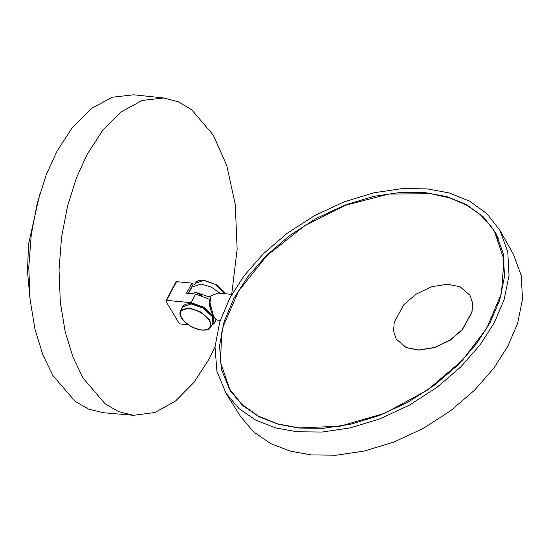 <?xml version="1.0" encoding="UTF-8"?>
<svg xmlns="http://www.w3.org/2000/svg" width="550" height="550" viewBox="0 0 550 550"><rect width="100%" height="100%" fill="white"/><g stroke="black" fill="none" stroke-linecap="round" stroke-linejoin="round"><path stroke-width="0.82" d="M459.958 286.722L447.342 284.247L431.482 286.77L415.876 294.284L403.934 304.59L394.233 322.066L393.566 331.176L396.192 339.054L406.175 347.511L418.784 349.986L434.651 347.462L450.251 339.948L462.199 329.643L471.893 312.166L472.56 303.057L469.941 295.178L459.958 286.722M396.234 339.123L406.257 347.648L418.866 350.13L434.734 347.607L450.34 340.093L462.282 329.787L471.976 312.304L472.643 303.201L469.982 295.247M231.708 294.36L237.133 249.267L235.29 204.531L226.71 165.364L213.297 135.149L191.716 109.78L178.379 101.819L163.852 97.996L142.292 100.409L121.316 111.781L102.603 130.536L87.237 154.172L76.402 177.987L67.547 206.071L61.538 237.332L59.036 270.05L60.321 302.204L65.196 331.815L73.054 357.383L83.05 378.043L105.064 403.748L118.683 411.668L133.519 415.291L154.839 412.527L175.512 401.039L193.951 382.401L209.11 359.019L215.002 347.057M39.799 193.944L28.504 244.31L27.5 271.556L29.892 297.577M163.852 97.996L133.801 94.806L112.2 97.219L91.19 108.618L72.435 127.407L57.042 151.099L46.186 174.955L37.311 203.094L31.288 234.417L28.786 267.204L30.071 299.42L34.953 329.093L42.824 354.709L52.848 375.409L74.903 401.163L88.55 409.104L103.414 412.734L133.519 415.291M201.871 329.986C193.133 328.508 186.402 324.5 181.679 317.955C178.709 311.575 181.191 308.447 189.117 308.557C197.856 310.035 204.586 314.05 209.309 320.595C212.279 326.975 209.798 330.103 201.871 329.986M299.2 427.9L277.853 423.961L258.363 416.13L241.972 404.429L229.742 389.263L220.495 362.299L221.657 332.991L223.163 326.507L238.617 290.998L266.839 255.661L304.576 225.789L345.902 205.157L388.699 194.054L431.001 193.738L449.928 198.021L466.434 205.061L480.047 214.445L490.552 225.637L494.56 231.619L503.993 259.813L501.421 293.487L486.606 328.474L462.303 360.367L427.673 389.929L384.986 413.194L340.024 426.223L299.2 427.9M494.594 231.681L498.699 238.879M188.244 324.72L179.396 323.874L165.894 301.18L166.554 300.355L191.015 302.692L203.851 307.182L213.29 315.968L214.252 323.201L211.606 325.545M190.238 290.159L190.19 289.754M175.917 282.501L176.571 281.669L191.916 283.133L193.153 284.226L188.244 293.391M191.916 283.133L186.505 293.226L195.628 294.099L209.749 299.393M175.835 281.916L165.894 301.18M231.846 294.374L218.006 293.047L208.711 296.773L211.049 296.993C208.917 303.944 209.997 310.626 214.308 317.048L217.202 320.066L220.248 320.354M220.083 293.246L211.09 287.004L201.039 284.006L191.861 287.134L188.492 293.418M191.998 292.744L192.507 293.796M189.619 293.521L196.426 292.6L208.711 296.773M196.893 292.655L197.539 294.36M211.049 296.993L210.368 298.265M217.126 320.059L215.119 318.299M213.242 315.102L209.646 301.538M231.213 392.288L228.126 386.402M425.198 192.624L400.854 192.363L373.649 196.384L344.864 205.116L316.195 218.446L289.472 235.675L266.289 255.626L247.692 276.877L234.073 298.093L224.166 321.454L219.539 345.792L221.389 369.476L230.168 390.665L242.804 405.611L259.277 416.907L278.41 424.325L298.966 428.038L323.317 428.299L350.522 424.277L379.308 415.553L407.976 402.215L434.692 384.986L457.875 365.035L476.472 343.784L490.098 322.568L499.737 300.046L504.508 276.561L503.298 253.571L495.626 232.726L483.127 216.686L466.345 204.531L446.566 196.563L425.198 192.624M495.653 233.461L496.334 234.011M499.868 230.264L513.37 254.217L521.256 275.639L522.5 299.262L517.598 323.4L507.691 346.541L493.694 368.342L474.581 390.184L450.759 410.678L423.301 428.388L393.841 442.09L364.265 451.062L336.311 455.194L311.286 454.926L290.166 451.103L270.504 443.479L253.577 431.874L240.591 416.522L225.981 393.216L239.016 408.636L256.011 420.289L275.756 427.948L296.966 431.777L322.087 432.046L350.151 427.9L379.851 418.887L409.434 405.137L436.996 387.358L460.921 366.774L480.109 344.843L494.161 322.953L504.103 299.722L509.032 275.488L507.781 251.769L499.868 230.264L486.97 213.716L469.652 201.169L449.247 192.954L427.206 188.884L402.084 188.616L374.014 192.761L344.314 201.774L314.738 215.531L287.169 233.31L263.251 253.887L244.062 275.818L230.01 297.708L219.787 321.805L215.009 346.919L216.92 371.353L225.981 393.216M230.945 391.82L230.801 391.043M492.848 228.896L496.547 234.417M191.627 303.889L203.259 307.959L211.819 315.92L212.362 316.944M191.235 303.944L182.676 306.866L180.572 310.791L189.131 307.869L201.114 312.063L209.921 320.258L210.822 327.009L212.926 323.084L212.025 316.332L203.218 308.137L191.235 303.944M202.256 329.931L205.391 329.945M195.628 294.099L191.015 302.692M176.571 281.669L166.554 300.355M200.564 295.089L198.275 292.854M225.314 293.748L216.803 284.907L204.091 280.232C199.492 279.929 196.563 280.961 195.298 283.326L203.857 280.404L215.841 284.597L225.156 293.734M201.541 295.027L199.423 293.088M182.676 306.866C183.92 304.514 186.849 303.483 191.469 303.772C195.174 304.129 199.093 305.491 203.211 307.856L208.739 312.001C210.918 313.988 214.782 318.519 212.926 323.084M180.572 310.791C176.619 317.783 191.249 329.251 202.022 330.103C206.621 330.406 209.557 329.374 210.822 327.009M229.742 389.263L231.612 392.418M214.252 323.201L216.178 319.612M210.815 297.062C208.718 301.634 209.096 306.831 211.942 312.654C215.38 319.743 215.978 319.701 217.161 320.059M195.298 283.326L194.508 284.79M202.173 293.851L201.369 295.343"/></g></svg>
